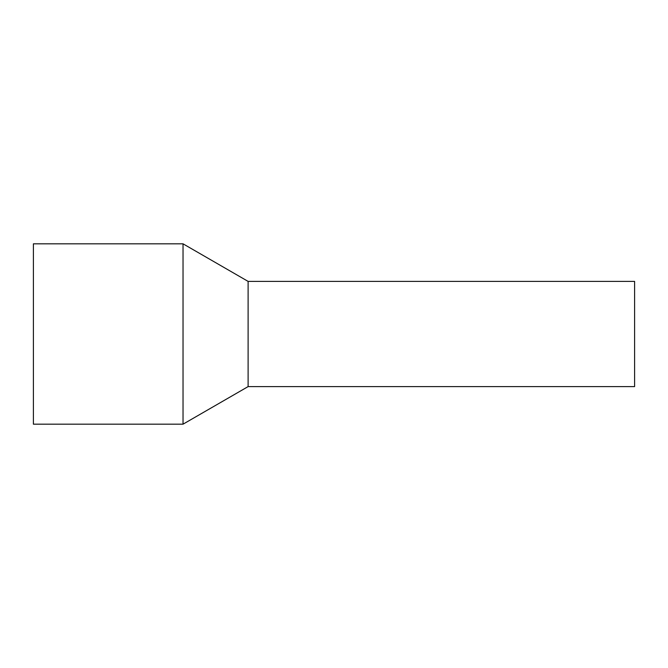 <?xml version="1.0" encoding="UTF-8"?>
<svg xmlns="http://www.w3.org/2000/svg" width="668" height="668" viewBox="0 0 668 668"><rect width="100%" height="100%" fill="white"/><g stroke="black" fill="none" stroke-linecap="round" stroke-linejoin="round"><path stroke-width="1" d="M634.6 287.833L634.6 386.605L248.112 386.605L248.112 287.833L248.112 386.605L183.032 424.18L183.032 243.82L248.112 281.395L248.112 287.833L248.112 281.395L634.6 281.395L634.6 287.833M183.032 243.82L33.4 243.82L33.4 424.18L183.032 424.18"/></g></svg>
